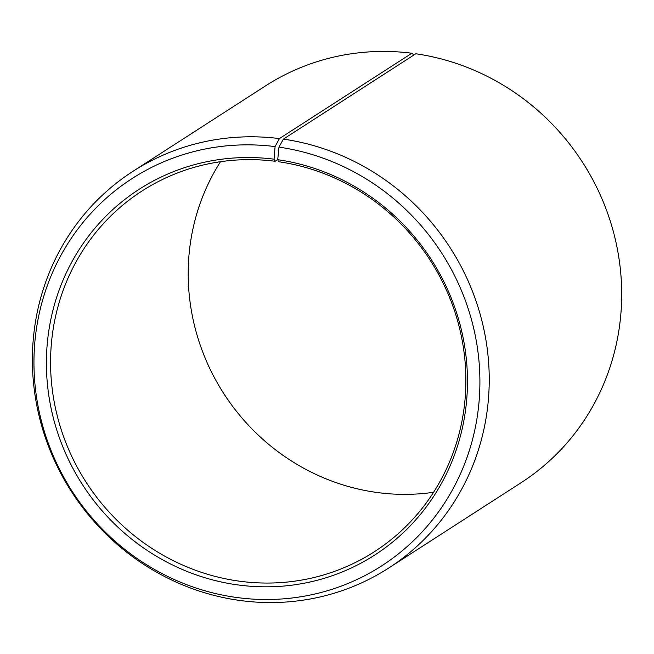 <?xml version="1.0" encoding="UTF-8"?>
<svg xmlns="http://www.w3.org/2000/svg" width="654" height="654" viewBox="0 0 654 654"><rect width="100%" height="100%" fill="white"/><g stroke="black" fill="none" stroke-linecap="round" stroke-linejoin="round"><path stroke-width="0.98" d="M220.521 161.702A214.545 204.727 -122.8 0 0 378.952 492.74A214.545 204.727 -122.8 0 0 433.561 492.299M241.326 581.431A214.545 204.727 -122.8 0 0 374.44 551.69A214.545 204.727 -122.8 0 0 459.558 328.275A214.545 204.727 -122.8 0 0 278.735 161.751L277.729 159.682A217.52 207.563 -122.8 0 1 466.613 400.616A217.52 207.563 -122.8 0 1 239.797 585.175A217.52 207.563 -122.8 0 1 47.096 345.606A217.52 207.563 -122.8 0 1 274.067 159.184L275.13 161.26A214.545 204.727 -122.8 0 0 142.008 191.001A214.545 204.727 -122.8 0 0 57.348 416.222A214.545 204.727 -122.8 0 0 241.326 581.431M413.9 55.01L411.865 53.227L279.405 138.583L275.081 146.594A230.38 219.834 -122.8 0 0 34.687 344.029A230.38 219.834 -122.8 0 0 238.784 597.764A230.38 219.834 -122.8 0 0 479.006 402.292A230.38 219.834 -122.8 0 0 278.956 147.117L277.729 159.682M279.405 138.583A236.004 225.205 -122.8 0 0 132.983 171.299A236.004 225.205 -122.8 0 0 39.845 419.042A236.004 225.205 -122.8 0 0 242.217 600.773A236.004 225.205 -122.8 0 0 388.648 568.056A236.004 225.205 -122.8 0 0 482.276 322.299A236.004 225.205 -122.8 0 0 283.378 139.122L278.956 147.117M411.865 53.227A236.004 225.205 -122.8 0 0 265.434 85.944L132.983 171.299M388.648 568.056L521.107 482.701A236.004 225.205 -122.8 0 0 614.727 236.944A236.004 225.205 -122.8 0 0 415.83 53.767L283.378 139.122M275.081 146.594L274.067 159.184M275.13 161.26L277.737 159.576"/></g></svg>

